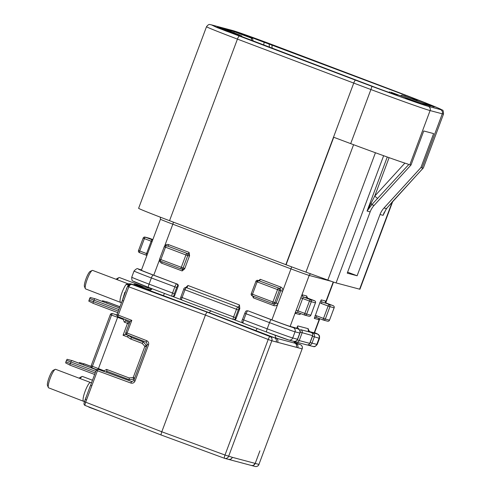 <?xml version="1.0" encoding="UTF-8"?>
<svg xmlns="http://www.w3.org/2000/svg" width="491" height="491" viewBox="0 0 491 491"><rect width="100%" height="100%" fill="white"/><g stroke="black" fill="none" stroke-linecap="round" stroke-linejoin="round"><path stroke-width="0.74" d="M135.516 285.418L131.287 284.129A3.302 3.198 113.9 0 0 128.482 284.467A3.302 2.805 39.1 0 1 126.095 284.485L127.869 283.73L92.627 270.406A9.9 1.909 110.7 0 0 92.59 270.394A9.9 1.909 110.7 0 0 92.21 270.449A9.9 1.909 110.7 0 0 87.269 279.17A9.9 1.909 110.7 0 0 85.336 288.616A9.9 1.909 110.7 0 0 85.618 288.929A9.9 1.909 110.7 0 0 85.655 288.935M143.562 286.664L119.46 277.55A9.9 1.909 110.7 0 0 119.43 277.538A9.9 1.909 110.7 0 0 119.043 277.599A9.9 1.909 110.7 0 0 117.226 279.704M131.287 284.129L131.95 284.467L131.109 284.283L127.574 286.376L128.808 286.854L118.245 315.105L131.803 320.371L127.071 333.045L146.686 340.668C148.417 341.564 149.031 342.97 148.528 344.897L134.994 381.084C134.117 382.863 132.73 383.52 130.839 383.041L97.439 370.742L86.533 399.92L85.311 399.428L89.963 386.761M83.513 401.018A9.9 1.909 -69.3 0 1 83.476 401.006A9.9 1.909 -69.3 0 1 85.127 391.253A9.9 1.909 -69.3 0 1 90.448 382.477A9.9 1.909 -69.3 0 1 90.485 382.489L55.643 369.312A9.9 1.909 110.7 0 0 55.612 369.3A9.9 1.909 110.7 0 0 55.225 369.361A9.9 1.909 110.7 0 0 50.291 378.082A9.9 1.909 110.7 0 0 48.357 387.522A9.9 1.909 110.7 0 0 48.64 387.835A9.9 1.909 110.7 0 0 48.677 387.847M92.48 380.243L82.482 376.456A9.9 1.909 110.7 0 0 82.445 376.45A9.9 1.909 110.7 0 0 82.065 376.505A9.9 1.909 110.7 0 0 80.248 378.616M254.436 38.617L244.536 34.658L259.371 39.931L269.264 43.902L254.436 38.617L264.127 42.281A32.179 0.62 -159.5 0 1 269.099 44.049L405.21 95.205A16.504 0.319 -159.5 0 1 417.583 100.17A16.504 0.319 -159.5 0 1 417.276 100.115L411.415 98.55L402 95.113L430.564 106.019L421.511 103.613L390.897 92.161L398.146 95.021L392.291 93.462A16.504 0.319 -159.5 0 1 374.056 86.913L243.585 37.255A32.179 0.62 -159.5 0 1 240.682 36.039L230.991 32.375L240.885 36.346L226.056 31.062L216.157 27.097L230.991 32.375L217.36 27.22L223.067 28.736L240.486 35.327L224.142 29.024L234.017 31.651L252.515 38.531L235.097 31.94L240.799 33.462L254.436 38.617M416.804 102.281L405.609 98.378M189.594 255.639A3.302 0.638 -69.3 0 1 189.133 255.971L187.746 255.602L183.125 267.969L181.302 267.313A1.651 0.319 -69.3 0 0 181.026 268.939A1.651 0.319 -69.3 0 1 181.026 268.939L160.582 261.206A1.651 0.319 -69.3 0 1 160.852 259.579L159.612 259.082L164.24 246.721A1.651 1.651 0 0 1 166.21 245.703A1.651 1.62 104.9 0 1 166.363 245.752A1.651 0.319 -69.3 0 0 165.473 247.219L160.852 259.579L181.302 267.313L185.923 254.952L164.27 246.728A1.651 1.62 104.9 0 1 166.21 245.703L167.597 246.071A1.651 1.62 104.9 0 1 167.75 246.12L188.194 253.853L167.75 246.12A1.651 0.319 110.7 0 0 168.634 244.659L189.084 252.392L189.594 255.639L184.665 268.835L182.149 270.94L161.699 263.207A3.302 3.241 -75.1 0 1 159.618 260.242M316.407 317.444A1.651 1.62 -75.1 0 0 314.326 318.42L319.948 302.474L321.261 299.878A1.651 1.62 -75.1 0 0 322.194 301.996A1.651 0.319 110.7 0 0 321.31 303.456A3.302 3.241 104.9 0 1 319.948 302.474M308.121 329.461L308.274 328.706A2.473 2.43 104.9 0 0 309.68 331.885A1.651 0.319 -69.3 0 1 309.686 331.885A1.651 0.319 -69.3 0 1 309.692 331.885L308.201 329.093M319.801 318.727L314.504 332.88A16.504 0.319 20.5 0 1 314.197 332.83L309.416 331.56A1.651 0.319 110.7 0 0 309.238 331.658M298.872 329.381A1.651 0.319 -69.3 0 1 299.191 329.093A2.473 2.43 -75.1 0 1 297.785 325.914L296.564 328.319M306.709 296.331L306.765 296.018A1.651 1.62 104.9 0 0 307.697 298.135A1.651 0.319 110.7 0 0 307.704 298.135A1.651 0.319 110.7 0 0 307.697 298.135L303.536 297.024L310.349 299.602L314.516 300.713L307.697 298.135L306.709 296.331M300.744 313.608A1.651 1.62 104.9 0 0 299.829 314.559L300.756 313.614M244.831 313.27L244.8 313.264C246.187 310.079 246.408 311.042 247.654 310.785L248.274 310.944A1.651 1.62 104.9 0 1 248.428 310.993L271.29 319.709A19.806 0.381 20.5 0 0 293.164 327.571L297.945 328.841A1.651 0.319 -69.3 0 1 297.957 328.847A1.651 0.319 -69.3 0 1 297.951 328.847L294.925 327.7A1.651 0.319 110.7 0 0 294.919 327.7L290.138 326.423A16.504 0.319 20.5 0 1 271.904 319.874L277.974 303.647L276.151 302.99L280.772 290.629L279.385 290.261L274.757 302.622L276.151 302.99A1.651 1.62 104.9 0 1 274.211 304.015L272.818 303.647A1.651 1.62 104.9 0 1 272.665 303.598L252.221 295.864A1.651 0.319 110.7 0 0 252.221 295.864A1.651 1.62 104.9 0 1 251.275 293.753L251.251 293.741A1.651 1.651 0 0 0 252.214 295.858A1.651 0.319 110.7 0 1 252.491 294.238L272.935 301.965L277.556 289.604L257.112 281.871L252.491 294.238L251.251 293.741L255.903 281.38A1.651 1.62 -75.1 0 1 257.843 280.361A1.651 1.651 0 0 0 255.872 281.374L257.112 281.871A1.651 0.319 110.7 0 1 257.996 280.41L279.833 288.512L257.996 280.41A1.651 1.62 -75.1 0 0 257.843 280.361L259.23 280.729A1.651 1.62 -75.1 0 1 259.383 280.778A1.651 0.319 -69.3 0 0 260.273 279.311L280.717 287.045A1.651 0.319 -69.3 0 1 279.833 288.512A1.651 1.62 104.9 0 1 280.772 290.629L282.595 291.286A3.302 3.241 -75.1 0 0 280.717 287.045M253.681 296.417A1.651 0.319 -69.3 0 1 253.338 297.859L273.788 305.592A3.302 3.241 -75.1 0 0 277.974 303.647L290.973 268.878L172.826 224.197A16.504 0.319 -159.5 0 1 160.453 219.238L141.39 270.234A16.504 0.319 20.5 0 0 153.763 275.193L177.239 284.074A1.651 1.62 104.9 0 1 178.172 286.192L174.71 295.465A1.651 1.62 104.9 0 1 172.771 296.484L172.151 296.325A1.651 1.62 -75.1 0 0 174.09 295.3L174.71 295.465M181.228 299.694L172.691 296.466M185.279 287.996L187.949 285.48L239.448 304.954L239.804 308.618L236.048 318.665A1.651 1.62 104.9 0 1 234.115 319.684L233.342 319.481A1.651 1.62 -75.1 0 0 235.281 318.456L236.048 318.665M242.763 322.968L234.035 319.666M248.428 310.993L271.904 319.874M253.338 297.859L252.718 296.048M257.757 281.417L260.273 279.311M383.643 155.715L336.083 282.914L359.615 289.181L392.192 202.04M428.054 104.724L428.183 104.374L424.918 103.503M347.61 272.174L357.117 275.77L380.022 214.506A19.806 19.431 104.9 0 1 384.005 208L420.904 167.597L422.057 167.904L442.281 113.814L430.098 110.573L409.875 164.663L411.028 164.97L374.13 205.367A19.806 19.431 -75.1 0 0 370.153 211.879L367.065 211.056L374.719 196.124L404.872 163.116M357.117 275.77L347.247 273.143L370.153 211.879M408.757 99.556L408.88 99.231L405.615 98.366M392.751 201.433L359.921 289.23A16.504 0.319 -159.5 0 1 359.615 289.181M336.083 282.914A16.504 0.319 -159.5 0 1 327.835 280.066L305.942 272.124A33.007 0.632 -159.5 0 1 286.075 264.759A82.513 1.583 -159.5 0 1 285.848 264.667L169.542 220.686A41.256 0.792 -159.5 0 1 138.615 208.294L206.508 26.704A41.256 0.792 -159.5 0 0 237.435 39.102L169.542 220.686M383.821 213.333L383.109 215.328L386.386 208.632L422.677 168.597L422.057 167.904M409.875 164.663L408.487 164.816L371.748 204.735L367.065 211.056L387.276 157.01M416.828 102.208L410.703 99.888L410.593 100.176M408.88 99.231L410.703 99.888M424.887 103.503L434.112 106.977L431.221 105.51L431.086 105.872M428.183 104.374L431.221 105.51M420.904 167.597L433.614 133.601L423.745 130.968L411.028 164.97M408.487 164.816L408.285 164.203A66.009 1.264 -159.5 0 1 350.684 143.624A82.513 1.583 -159.5 0 1 333.745 137.259L286.075 264.759M275.015 45.712A3.302 0.638 110.7 0 0 275.003 45.706L391.309 89.687A3.302 0.638 110.7 0 0 391.296 89.687L274.991 45.7A37.954 0.73 20.5 0 0 233.059 30.638L211.468 24.888L216.654 27.41L355.509 80.156A79.211 1.522 20.5 0 0 371.994 86.348A62.707 1.203 20.5 0 0 428.226 106.332L440.409 109.579A62.707 1.203 20.5 0 0 407.039 95.677A79.211 1.522 20.5 0 0 391.296 89.687L438.015 107.983L442.268 110.064C442.992 109.763 443.41 111.083 443.526 114.022L423.303 168.112A66.009 1.264 -159.5 0 1 423.009 168.125L422.677 168.597L423.009 168.125M243.585 37.255L243.653 37.592M223.067 28.736L223.104 29.392M240.486 35.327L240.529 35.978M241.566 35.61L241.787 36.506M234.017 31.651L234.09 32.787M251.435 38.243L251.588 40.593M252.515 38.531L253.172 41.195M240.799 33.462L240.842 34.118M264.127 42.281L263.685 45.172M269.099 44.049L269.498 47.369M271.922 44.798L272.155 48.37M389.817 91.872L388.847 92.326M402 95.113L400.539 95.806M422.739 168.597L391.892 202.298M391.965 202.292L386.583 208.485A3.302 1.289 -140.9 0 1 386.386 208.632L384.005 208M377.702 198.524L374.719 196.124L389.099 157.66M374.13 205.367L371.748 204.735A3.302 0.718 -134.5 0 0 370.889 203.127M48.357 387.522L47.474 385.46A8.249 1.59 -69.3 0 1 49.143 377.438A8.249 1.59 -69.3 0 1 53.2 370.324L55.225 369.361M79.217 378.223A8.249 1.59 -69.3 0 1 80.033 377.469L82.065 376.505M133.662 379.218L133.227 377.505L144.863 346.345L142.132 343.344L143.366 342.006M146.336 345.302L144.876 346.358M129.385 323.078A1.651 1.62 -75.1 0 0 128.378 321.881L125.837 320.918L128.378 321.881L127.5 323.348L129.072 323.919M142.132 343.344L130.643 338.999L127.445 336.906L123.057 335.249L125.444 334.353L128.47 335.5L131.668 337.587L143.329 342L146.33 345.29A1.651 1.62 104.9 0 1 146.705 345.995M127.445 336.906L128.476 335.5M130.643 338.999L131.68 337.593M129.262 379.715L129.188 377.96L133.214 377.518L134.718 378.058M101.238 411.716L89.166 407.027M134.393 378.935A1.651 1.62 104.9 0 1 133.644 379.218L129.231 379.709L106.995 371.3L106.59 369.416L129.188 377.96M111.236 372.902L129.231 379.709L106.995 371.3L105.749 371.994L131.981 381.642A1.651 1.62 -75.1 0 0 131.987 381.648M123.057 335.249L127.5 323.348L124.272 322.127L123.315 319.469L117.619 317.321L98.439 368.631L104.129 370.779L106.59 369.416M125.776 333.469L125.444 334.353M125.837 320.918L125.358 319.604L125.843 320.924L124.272 322.127M85.336 288.616L84.452 286.548A8.249 1.59 -69.3 0 1 86.121 278.532A8.249 1.59 -69.3 0 1 90.178 271.413L92.21 270.449M134.602 285.13A1.651 0.331 110.2 0 1 135.16 284.436L151.915 288.898L135.172 284.436A1.651 0.331 110.2 0 0 134.614 285.136M116.195 279.318A8.249 1.59 -69.3 0 1 117.018 278.563L119.043 277.599M107.001 371.3L105.749 371.994L105.099 371.773L131.981 381.642M91.823 385.76L90.602 385.269L96.218 370.251L97.439 370.742A1.651 0.331 -69.8 0 1 98.188 369.336L97.034 369.349A1.651 1.651 0 0 0 96.218 370.251L96.248 370.257M98.188 369.336L98.439 368.631L91.173 365.789L110.315 314.59L111.549 315.087L92.406 366.286A1.651 0.331 -68.8 0 0 92.118 367.906A1.651 1.62 104.9 0 1 91.197 365.807L91.173 365.789A1.651 1.651 0 0 0 92.118 367.906A1.651 0.331 -68.8 0 1 92.118 367.906L96.61 369.649L92.142 367.912M98.206 369.342L104.202 371.521L104.129 370.779M104.202 371.521L105.099 371.773M130.011 321.409L124.659 319.328L130.023 321.384L125.843 332.554L127.071 333.045A1.651 0.331 111.2 0 0 126.788 334.672A1.651 0.331 111.2 0 0 126.795 334.672A1.651 0.331 111.2 0 0 126.801 334.672L146.404 342.295A1.651 0.331 111.2 0 0 146.416 342.295L147.3 344.406L146.416 342.295L126.795 334.672M123.315 319.469L123.855 318.954L117.914 316.621L117.067 315.879A1.651 1.651 0 0 1 117.018 314.614L117.048 314.621M111.549 315.087L117.619 317.321L117.914 316.621M124.702 319.346L123.855 318.954M123.511 301.008L122.29 300.523L117.018 314.614L118.245 315.105A1.651 0.331 111.2 0 0 117.901 316.615M89.81 387.074L90.632 385.275M131.803 320.371L130.041 321.421M124.88 292.17L122.32 300.523L126.936 287.867M161.251 435.038L85.127 405.456C83.132 404.602 84.366 402.233 84.452 401.712L161.791 431.779L224.995 455.034L268.203 339.471L205.416 315.099L161.791 431.779C161.134 433.657 160.956 434.744 161.251 435.038L224.436 458.281A3.302 0.608 -69.8 0 1 224.448 458.287A3.302 0.608 -69.8 0 1 224.995 455.034L232.329 457.324C231.445 459.103 230.052 459.754 228.162 459.275M210.811 310.588L209.35 312.749L207.19 312.178C206.742 312.27 206.152 313.246 205.416 315.099L127.599 286.394M251.067 465.376C252.963 465.855 254.344 465.198 255.222 463.418L258.935 464.406L302.137 348.843L271.824 340.772A3.302 3.241 -75.1 0 0 269.976 336.55L207.19 312.178L131.95 284.467C130.747 284.203 129.704 285.001 128.808 286.854M128.482 284.467L129.188 283.872L127.869 283.73M135.933 285.541L148.478 290.046L149.209 290.156L152.038 288.726M276.2 341.939A3.302 3.241 -75.1 0 0 274.352 337.71L300.289 344.621L294.747 342.466L300.302 344.627A3.302 0.663 111.2 0 0 300.289 344.621A3.302 3.241 -75.1 0 1 302.137 348.843L258.935 464.406A3.302 3.241 104.9 0 1 255.056 466.45A3.302 3.302 0 0 0 258.996 464.418M297.761 347.683A3.302 3.241 -75.1 0 0 295.913 343.454L295.582 343.295M85.127 405.456L161.238 435.032L224.448 458.287A3.302 3.241 -75.1 0 0 228.616 456.335L271.824 340.772L268.203 339.471A3.302 0.608 111.2 0 1 269.976 336.55L274.352 337.71L209.35 312.749L148.264 289.991A3.302 3.284 120.8 0 0 152.106 288.751M118.902 309.582L94.014 300.173L93.437 301.72A1.651 0.319 110.7 0 0 93.155 303.34A1.651 0.319 110.7 0 0 93.161 303.34A1.651 0.319 110.7 0 0 93.167 303.346L117.754 312.644L93.167 303.346L88.797 301.136L90.172 297.478L94.898 298.706A1.651 0.319 110.7 0 0 94.014 300.173L89.565 298.479M95.438 298.853L119.509 307.955L95.432 298.853A1.651 0.319 110.7 0 0 95.438 298.853A1.651 0.319 110.7 0 0 95.432 298.853L119.491 308.01M107.781 302.137L119.964 306.746L107.775 302.137A1.651 0.319 110.7 0 0 107.775 302.137A1.651 0.319 110.7 0 0 107.781 302.137L107.241 301.996A1.651 0.319 110.7 0 0 106.522 303.045M102.073 301.364L102.515 300.762L107.241 301.996L119.939 306.795M78.959 363.18L79.401 362.579L84.127 363.813A1.651 0.319 110.7 0 0 83.409 364.862M84.667 363.954L91.068 366.378L84.661 363.954A1.651 0.319 110.7 0 0 84.667 363.954A1.651 0.319 110.7 0 0 84.661 363.954L79.401 362.579M65.684 362.953L70.041 365.157L65.684 362.953L65.874 361.842L67.058 359.295L71.784 360.523A1.651 0.319 110.7 0 0 71.784 360.523A1.651 0.319 110.7 0 0 70.9 361.99L70.323 363.536A1.651 0.319 110.7 0 0 70.041 365.157A1.651 0.319 110.7 0 0 70.047 365.163A1.651 0.319 110.7 0 0 70.053 365.163L94.64 374.461L70.047 365.163M72.33 360.67L96.469 369.803L72.33 360.67A1.651 0.319 110.7 0 0 72.324 360.67L67.058 359.295M251.239 465.437A3.302 3.234 -77.6 0 0 255.197 463.412L253.509 465.259A3.302 3.241 104.9 0 1 251.324 465.456L228.548 459.392M232.329 457.324L232.353 457.33A3.302 3.241 107.5 0 1 228.389 459.349M120.491 302.112A9.9 1.909 -69.3 0 1 120.461 302.1A9.9 1.909 -69.3 0 1 122.112 292.348A9.9 1.909 -69.3 0 1 126.095 284.485M160.569 261.2A1.651 1.62 104.9 0 1 159.643 259.101L159.612 259.082A1.651 1.651 0 0 0 160.575 261.206A1.651 0.319 -69.3 0 1 160.575 261.206L181.026 268.939A1.651 1.62 -75.1 0 0 183.125 267.969L184.512 268.338A3.302 0.638 -69.3 0 1 184.665 268.835M309.895 342.957A1.651 1.62 -75.1 0 0 310.183 342.466L312.497 336.286A1.651 1.62 -75.1 0 0 312.601 335.721M315.019 315.664A3.302 3.241 104.9 0 1 316.689 315.823L323.501 318.401L328.129 306.034L321.31 303.456M296.797 340.435A0.822 0.81 -75.1 0 0 297.399 339.913L300.289 332.186A0.822 0.81 -75.1 0 0 299.983 331.21M323.225 320.022L316.419 317.45A1.651 0.319 -69.3 0 1 316.413 317.45A1.651 0.319 -69.3 0 1 316.689 315.823M309.416 331.56L312.442 332.702A1.651 0.319 110.7 0 0 312.092 333.039M307.82 345.069A1.651 0.319 -69.3 0 1 307.814 345.063L308.127 345.167A3.302 3.241 104.9 0 1 307.82 345.069M296.073 342.024L294.465 341.417L296.079 342.024A1.651 0.319 110.7 0 0 296.085 342.024L296.319 342.098A2.473 2.43 104.9 0 1 296.085 342.024A1.651 0.319 110.7 0 1 296.177 340.926M293.164 327.571A3.302 3.241 -75.1 0 1 295.036 331.806A23.102 0.442 -159.5 0 1 269.516 322.636L246.04 313.755L243.726 319.942L267.202 328.817A23.102 0.442 20.5 0 0 292.728 337.986A3.302 3.241 -75.1 0 1 288.849 340.03L293.63 341.306A3.302 3.241 -75.1 0 0 297.509 339.263L299.848 333.082L295.036 331.806L292.728 337.986L297.509 339.263L299.817 333.082A3.302 3.241 -75.1 0 0 297.945 328.841L294.919 327.7M173.348 222.128A2.473 0.479 -69.3 0 1 172.826 224.197L164.632 246.114M168.634 244.659A3.302 3.241 -75.1 0 0 164.73 246.028M159.514 259.8L153.763 275.193M148.509 287.388L132.871 281.024C132.14 281.147 131.76 279.876 131.735 277.2A23.102 0.442 20.5 0 0 149.061 284.136L172.537 293.017L174.845 286.836L151.369 277.955L149.061 284.136A3.302 0.638 -69.3 0 0 148.509 287.388L172.151 296.325A1.651 1.62 -75.1 0 1 171.997 296.269A3.302 0.638 -69.3 0 1 171.985 296.269L148.521 287.395A3.302 0.638 -69.3 0 1 148.509 287.388A19.806 0.381 -159.5 0 1 134.049 281.503M288.542 339.932A19.806 0.381 -159.5 0 1 266.662 332.076A3.302 0.638 -69.3 0 1 266.65 332.069L243.186 323.195A3.302 0.638 110.7 0 1 243.174 323.188L266.65 332.069A3.302 0.638 -69.3 0 1 267.202 328.817L269.516 322.636A3.302 0.638 -69.3 0 1 271.29 319.709M233.176 319.426L233.342 319.481A1.651 1.62 -75.1 0 1 233.188 319.432A2.473 0.479 -69.3 0 1 233.176 319.426L181.688 299.952A2.473 0.479 110.7 0 1 181.682 299.952L233.176 319.426A2.473 0.479 -69.3 0 1 233.593 316.99L236.478 309.262L184.984 289.788L182.093 297.515L235.416 317.646L235.281 318.456M278.446 288.143A1.651 0.319 110.7 0 0 277.556 289.604L279.385 290.261A1.651 1.62 104.9 0 0 278.446 288.143M185.923 254.952A1.651 0.319 -69.3 0 1 186.807 253.485A1.651 1.62 104.9 0 1 187.746 255.602L185.923 254.952M189.133 255.971A1.651 1.62 104.9 0 0 188.194 253.853A1.651 0.319 110.7 0 0 189.084 252.392M272.658 303.591A1.651 1.651 0 0 0 272.818 303.647A1.651 1.62 104.9 0 0 274.757 302.622L272.935 301.965A1.651 0.319 110.7 0 0 272.658 303.591A1.651 0.319 110.7 0 0 272.665 303.598L252.214 295.858M273.788 305.592A1.651 0.319 110.7 0 0 274.082 303.978M162.048 261.758A1.651 0.319 -69.3 0 1 161.699 263.207M182.149 270.94A1.651 0.319 110.7 0 0 182.443 269.326M131.735 277.2L134.049 271.014A23.102 0.442 -159.5 0 0 151.369 277.955A3.302 0.638 -69.3 0 1 153.143 275.028L177.239 284.074M247.654 310.785A1.651 1.62 104.9 0 1 247.808 310.834A3.302 0.638 110.7 0 0 246.04 313.755L244.8 313.264L242.486 319.445L243.726 319.942A3.302 0.638 110.7 0 0 243.174 323.188C241.811 322.176 241.584 320.93 242.486 319.445L242.517 319.451M176.668 287.493L174.845 286.836A3.302 0.638 -69.3 0 1 176.619 283.908A1.651 1.62 104.9 0 1 177.558 286.026A1.651 0.319 110.7 0 0 176.668 287.493L174.36 293.673A1.651 0.319 110.7 0 0 174.09 295.3M171.985 296.269A3.302 0.638 -69.3 0 1 172.537 293.017L174.36 293.673M149.424 238.276A1.651 1.651 0 0 0 149.264 238.227A1.651 1.62 -75.1 0 1 149.417 238.276A1.651 0.319 -69.3 0 1 149.43 238.276A1.651 0.319 -69.3 0 1 149.424 238.276L152.854 239.571L145.25 237.165L152.376 239.823M146.87 255.578A1.651 1.62 -75.1 0 0 146.287 255.197L139.475 252.62A1.651 0.319 110.7 0 0 139.475 252.62L146.281 255.197A1.651 0.319 110.7 0 0 146.287 255.197L146.864 255.59M149.264 238.227L145.097 237.116A1.651 1.651 0 0 0 143.126 238.135L144.366 238.626A1.651 0.319 110.7 0 1 145.25 237.165A1.651 1.62 -75.1 0 0 143.157 238.141L138.536 250.502A1.651 1.62 -75.1 0 0 139.462 252.613A1.651 0.319 110.7 0 1 139.745 250.993L146.557 253.571L151.179 241.204L144.366 238.626L139.745 250.993L138.505 250.496A1.651 1.651 0 0 0 139.469 252.62M152.75 239.841A1.651 1.62 104.9 0 1 152.069 239.743A1.651 0.319 110.7 0 0 151.179 241.204L152.106 241.566M141.512 269.903L138.671 269.142A19.806 0.381 20.5 0 0 153.143 275.028M141.518 269.884L138.364 269.043A3.302 3.241 104.9 0 1 138.671 269.142M321.261 299.878L325.423 300.983A3.302 0.638 110.7 0 1 325.484 302.204M325.57 302.407L333.211 281.981M331.284 281.306L309.201 275.426L300.823 297.834L302.646 298.491L298.025 310.852L304.843 313.43L309.465 301.069L302.646 298.491A1.651 0.319 -69.3 0 1 303.536 297.024A1.651 1.62 -75.1 0 1 302.597 294.907A3.302 0.638 110.7 0 0 300.823 297.834L296.202 310.195A3.302 0.638 110.7 0 0 295.662 313.454A1.651 1.62 104.9 0 1 297.742 312.479M302.597 294.907L306.765 296.018M299.829 314.559L295.662 313.454M304.561 315.05L297.755 312.479A1.651 0.319 -69.3 0 1 298.025 310.852L296.202 310.195L290.138 326.423M297.785 325.914L308.274 328.706M314.197 332.83L319.512 318.616M319.402 318.579A1.651 1.62 -75.1 0 0 318.493 319.531A3.302 0.638 110.7 0 0 319.322 318.647M318.493 319.531L314.326 318.42M306.666 314.087L310.828 315.191L315.449 302.83L311.288 301.72L306.666 314.087A1.651 1.62 -75.1 0 1 304.573 315.056A1.651 0.319 -69.3 0 1 304.567 315.056A1.651 0.319 -69.3 0 1 304.843 313.43L306.666 314.087M297.601 312.429L297.749 312.479A1.651 0.319 -69.3 0 1 297.749 312.479L304.567 315.056A1.651 1.651 0 0 0 304.727 315.105L308.888 316.216A1.651 1.62 -75.1 0 0 310.828 315.191L310.828 315.191M308.888 316.216A1.651 1.651 0 0 0 310.858 315.197L315.449 302.83A1.651 1.62 -75.1 0 0 314.516 300.713A1.651 0.319 110.7 0 0 314.516 300.713L307.704 298.135M311.288 301.72A1.651 1.62 -75.1 0 0 310.349 299.602A1.651 0.319 -69.3 0 0 309.465 301.069L311.288 301.72M384.189 212.45L383.109 215.328L380.022 214.506M285.848 264.667L353.741 83.083L237.435 39.102A3.302 0.638 110.7 0 1 239.209 36.174M329.492 320.163A1.651 1.62 104.9 0 1 327.552 321.188A1.651 1.651 0 0 0 329.522 320.169L334.119 307.789L329.952 306.691L325.324 319.052L329.492 320.163L334.144 307.808A1.651 1.651 0 0 0 333.18 305.684A1.651 0.319 -69.3 0 1 333.18 305.684L322.194 301.996L333.174 305.684L326.362 303.107A1.651 0.319 -69.3 0 1 326.368 303.107A1.651 0.319 -69.3 0 1 326.374 303.107A1.651 1.62 104.9 0 1 325.423 300.983M325.324 319.052A1.651 1.62 104.9 0 1 323.238 320.028A1.651 0.319 -69.3 0 1 323.231 320.028A1.651 0.319 -69.3 0 1 323.501 318.401L325.324 319.052M329.013 304.573A1.651 1.62 104.9 0 1 329.952 306.691L328.129 306.034A1.651 0.319 110.7 0 1 329.013 304.573M333.174 305.684A1.651 1.62 104.9 0 1 334.113 307.802M147.484 253.927L146.557 253.571A1.651 0.319 110.7 0 0 146.281 255.197M310.846 273.904A2.473 2.43 -75.1 0 0 309.201 275.426A16.504 0.319 -159.5 0 1 290.973 268.878A2.473 0.479 -69.3 0 0 291.488 266.797M319.537 338.287A23.102 0.442 -159.5 0 1 319.101 338.213L316.787 344.394A23.102 0.442 20.5 0 0 317.223 344.467L319.537 338.287L319.506 335.893L318.401 334.457L314.584 332.683A19.806 0.381 20.5 0 1 317.223 333.978L312.442 332.702A3.302 3.241 104.9 0 1 314.32 336.943L312.006 343.123L316.787 344.394A3.302 3.241 -75.1 0 1 312.908 346.437C313.559 346.13 314.05 348.156 317.223 344.467M317.223 333.978A3.302 3.241 -75.1 0 1 319.101 338.213L312.497 336.286M405.21 95.205L404.787 96.046M426.237 104.282L425.973 104.804M327.835 280.066L375.437 152.744M353.581 144.704L305.942 272.124M350.684 143.624L370.908 89.534A82.513 1.583 -159.5 0 1 353.741 83.083A3.302 0.638 110.7 0 1 355.509 80.156M428.226 106.332A3.302 3.241 104.9 0 1 430.098 110.573A66.009 1.264 -159.5 0 1 370.908 89.534L371.994 86.348M443.526 114.022A66.009 1.264 -159.5 0 1 442.281 113.814A3.302 3.241 -75.1 0 0 440.409 109.579M211.468 24.888A3.302 3.241 -75.1 0 0 211.161 24.789L232.752 30.54A3.302 3.241 104.9 0 1 233.059 30.638M275.003 45.706A3.302 0.638 110.7 0 0 274.991 45.7C256.646 38.771 237.515 31.835 232.752 30.54M299.903 330.909A1.651 0.319 -69.3 0 1 300.707 329.664L311.196 332.456L300.707 329.664A2.473 2.43 104.9 0 1 302.112 332.843L299.222 340.57L309.711 343.362L312.601 335.635L300.289 332.186M310.183 342.466L312.006 343.123A3.302 3.241 104.9 0 1 308.127 345.167L312.908 346.437M178.172 286.192L177.558 286.026M239.804 308.618A4.124 0.792 -69.3 0 1 239.056 309.269L238.307 309.919L235.416 317.646M187.949 285.48A2.473 0.479 -69.3 0 1 186.623 287.671A1.651 1.62 -75.1 0 0 186.47 287.622L186.157 287.542A1.651 1.62 -75.1 0 1 186.31 287.591L238.117 307.151L186.31 287.591A2.473 0.479 110.7 0 0 184.984 289.788L183.775 289.297M186.157 287.542C184.585 287.64 183.781 288.223 183.744 289.291L180.854 297.018L182.093 297.515A2.473 0.479 110.7 0 0 181.682 299.952C180.461 299.154 180.185 298.172 180.854 297.018L180.884 297.024M239.056 309.269A1.651 1.62 104.9 0 0 238.117 307.151A2.473 0.479 110.7 0 0 239.448 304.954M238.307 309.919L236.478 309.262A2.473 0.479 -69.3 0 1 237.81 307.065A1.651 1.62 104.9 0 1 238.749 309.183M309.741 343.369L309.717 343.35C309.177 344.614 308.195 345.124 306.801 344.891A2.473 2.43 -75.1 0 0 309.711 343.362L312.601 335.635A2.473 2.43 -75.1 0 0 311.196 332.456A1.651 0.319 -69.3 0 1 311.202 332.456A1.651 0.319 -69.3 0 1 311.208 332.462L309.686 331.885M297.399 339.913L299.222 340.57A2.473 2.43 104.9 0 1 296.319 342.098L306.801 344.891M293.63 341.306C295.472 341.613 296.779 340.938 297.54 339.269L297.515 339.25M181.026 268.939A1.651 1.651 0 0 0 181.185 268.988L182.572 269.356A1.651 1.62 -75.1 0 0 184.512 268.338M116.919 315.087L114.256 314.105A1.651 1.651 0 0 0 114.115 314.062A1.651 1.62 104.9 0 1 114.256 314.105L116.919 315.271M88.515 406.769A1.651 1.651 0 0 0 89.215 407.291A1.651 0.331 -68.8 0 1 89.215 407.291A1.651 0.331 -68.8 0 1 89.141 407.014M101.25 411.722L89.215 407.291A1.651 1.62 104.9 0 1 88.533 406.781M146.367 346.898L144.863 346.345M114.115 314.062L112.286 313.571A1.651 1.62 104.9 0 0 110.346 314.596L110.315 314.59A1.651 1.651 0 0 1 112.286 313.571A1.651 1.62 104.9 0 1 112.439 313.62A1.651 0.331 -69.8 0 0 111.537 315.081M133.509 284.768A1.651 1.62 104.9 0 1 135.172 284.436L145.772 288.555L150.688 289.862M90.485 382.489A9.9 1.909 -69.3 0 1 90.51 382.495L91.578 382.667M126.782 334.672A1.651 1.62 104.9 0 1 125.868 332.573L125.843 332.554A1.651 1.651 0 0 0 126.77 334.666M131.729 381.581L133.804 380.599L131.729 381.581A1.651 0.331 -69.8 0 0 130.839 383.041M84.483 401.718L85.907 397.507M85.139 405.462C84.833 405.161 85.011 404.075 85.68 402.203L86.533 399.92M134.994 381.084L133.773 380.593L147.3 344.406L148.528 344.897M146.686 340.668A1.651 0.331 111.2 0 0 146.41 342.295M146.699 289.5A1.651 1.62 104.9 0 0 145.772 288.555L145.354 289.009M277.722 342.141A3.302 3.241 -75.1 0 0 276.568 338.293A3.302 3.241 -75.1 0 1 275.224 335.267M296.374 347.112A3.302 3.241 -75.1 0 0 295.22 343.258A3.302 3.241 -75.1 0 1 293.949 341.374M257.1 328.461A3.302 0.608 -68.8 0 1 255.602 330.707M164.454 293.422A3.302 0.663 -69.8 0 1 162.944 295.662M88.988 300.026L118.325 311.128M88.803 301.136L93.143 303.334M84.127 363.813L91.068 366.439M95.788 371.399L66.457 360.296M95.211 372.945L65.874 361.842M71.79 360.523L96.439 369.846M255.203 463.412L259.905 450.836L255.222 463.418L232.353 457.33M85.618 288.929L121.455 302.751M84.477 401.656L48.64 387.835M316.265 317.401L323.231 320.028A1.651 1.651 0 0 0 323.385 320.077L327.552 321.188M326.368 303.107L325.429 302.174M152.756 239.835L152.222 239.792M325.785 302.714L333.499 282.079M211.161 24.789C209.878 24.826 209.227 23.261 206.508 26.704M386.583 208.485L383.735 213.573M160.293 217.163L160.453 219.238M138.364 269.043C137.603 268.074 136.167 268.73 134.049 271.014M288.849 340.03L266.65 332.069M312.632 335.641C313.043 334.23 312.564 333.168 311.202 332.456M315.48 302.837A1.651 1.651 0 0 0 314.522 300.713M299.848 333.082C300.394 331.198 299.762 329.786 297.951 328.847M185.543 287.468L185.267 287.849M114.262 314.105L116.919 315.081M133.484 284.762A1.651 1.651 0 0 1 135.019 284.387L151.922 288.892M131.312 284.307C129.501 284.203 128.255 284.89 127.574 286.376L126.371 289.009M224.448 458.287A3.302 3.302 0 0 0 224.737 458.379L228.444 459.361M251.404 465.48L255.056 466.45M302.198 348.856A3.302 3.302 0 0 0 300.302 344.627M135.406 285.394L132.766 284.516C131.257 283.866 130.066 283.651 129.188 283.872M295.692 343.362L294.269 341.411M90.172 297.478L94.898 298.706M102.515 300.762L107.241 301.996"/></g></svg>
